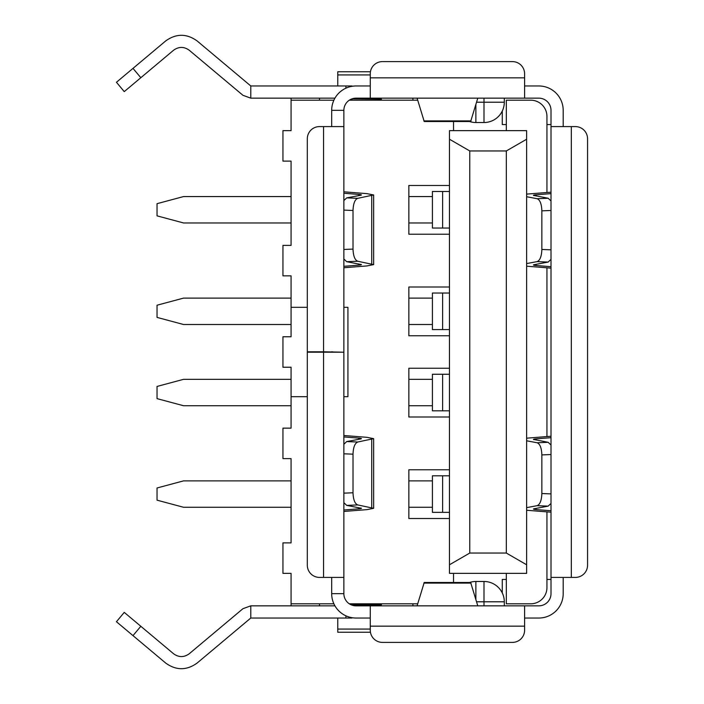 <?xml version="1.0" encoding="UTF-8"?>
<svg xmlns="http://www.w3.org/2000/svg" width="704" height="704" viewBox="0 0 704 704"><rect width="100%" height="100%" fill="white"/><g stroke="black" fill="none" stroke-linecap="round" stroke-linejoin="round"><path stroke-width="1.06" d="M449.469 234.212L408.848 234.212L408.848 185.478L449.469 185.478M449.469 518.522L408.848 518.522L408.848 469.788L449.469 469.788M449.469 335.755L408.848 335.755L408.848 287.012L449.469 287.012M449.469 416.988L408.848 416.988L408.848 368.245L449.469 368.245M453.526 130.645L453.526 121.51M291.069 98.155L291.069 100.188L333.898 100.188M349.316 100.188L417.701 100.188M291.069 100.188L291.069 130.645L282.946 130.645L282.946 161.11L291.069 161.11L291.069 245.388L282.946 245.388L282.946 275.845L291.069 275.845L291.069 336.767L282.946 336.767L282.946 367.233L291.069 367.233L291.069 428.155L282.946 428.155L282.946 458.612L291.069 458.612L291.069 542.89L282.946 542.89L282.946 573.355L291.069 573.355L291.069 605.845M343.869 307.322L347.926 307.322L347.926 396.678L343.869 396.678M417.701 603.812L349.316 603.812M333.898 603.812L291.069 603.812M453.526 582.49L453.526 573.355M291.069 307.322L307.314 307.322M307.314 396.678L291.069 396.678M469.77 150.955L449.469 139.225L449.469 564.775L469.77 553.045L469.77 150.955L506.326 150.955L506.326 553.045L526.636 564.775L526.636 139.225L506.326 150.955M506.326 553.045L469.77 553.045M526.636 139.225L526.636 130.645L449.469 130.645L449.469 139.225M526.636 564.775L526.636 573.355L449.469 573.355L449.469 564.775M408.848 469.788L408.848 477.91M408.848 408.866L408.848 416.988M408.848 368.245L408.848 376.367M408.848 327.633L408.848 335.755M408.848 287.012L408.848 295.134M408.848 226.09L408.848 234.212M408.848 185.478L408.848 193.6M408.848 510.4L408.848 518.522M546.946 511.87L546.946 587.567A16.245 16.245 0 0 1 530.702 603.812L506.326 603.812L506.326 573.355M506.326 130.645L506.326 100.188L530.702 100.188A16.245 16.245 0 0 1 546.946 116.433L546.946 192.5M546.946 267.802L546.946 436.568M449.469 410.81L432.414 410.81L432.414 374.255L449.469 374.255M432.414 405.733L408.848 405.733M291.069 405.733L183.559 405.733L157.036 398.631L157.036 386.443L183.559 379.333L291.069 379.333M408.848 379.333L432.414 379.333M449.469 512.354L432.414 512.354L432.414 475.798L449.469 475.798M432.414 507.276L408.848 507.276M291.069 507.276L183.559 507.276L157.036 500.166L157.036 487.986L183.559 480.876L291.069 480.876M408.848 480.876L432.414 480.876M449.469 329.586L432.414 329.586L432.414 293.031L449.469 293.031M432.414 324.509L408.848 324.509M291.069 324.509L183.559 324.509L157.036 317.398L157.036 305.21L183.559 298.109L291.069 298.109M408.848 298.109L432.414 298.109M449.469 228.043L432.414 228.043L432.414 191.488L449.469 191.488M432.414 222.966L408.848 222.966M291.069 222.966L183.559 222.966L157.036 215.855L157.036 203.676L183.559 196.566L291.069 196.566M408.848 196.566L432.414 196.566M331.681 351.798L335.746 352.202M571.314 577.412L575.37 577.412A12.188 12.188 0 0 0 587.558 565.233L587.558 138.767A12.188 12.188 0 0 0 575.37 126.588L571.314 126.588L571.314 577.412L551.003 577.412L551.003 593.666A12.188 12.188 0 0 1 538.824 605.845L524.603 605.845L524.603 630.212A12.188 12.188 0 0 1 512.424 642.4L382.448 642.4A12.188 12.188 0 0 1 370.269 630.212L370.269 605.845L356.048 605.845A12.188 12.188 0 0 1 343.869 593.666L343.869 352.202L343.869 577.412L319.502 577.412A12.188 12.188 0 0 1 307.314 565.233L307.314 352.202L343.869 352.202L323.558 351.798L323.558 126.588L319.502 126.588A12.188 12.188 0 0 0 307.314 138.767L307.314 351.798L323.558 351.798M563.191 577.412L563.191 593.666A24.367 24.367 0 0 1 538.824 618.033L524.603 618.033M524.603 85.967L538.824 85.967A24.367 24.367 0 0 1 563.191 110.334L563.191 126.588M356.048 85.967L370.269 85.967L356.048 85.967A24.367 24.367 0 0 0 331.681 110.334L343.869 110.334L343.869 351.798L343.869 126.588L323.558 126.588M343.869 126.588L343.869 110.334A12.188 12.188 0 0 1 356.048 98.155L370.269 98.155L370.269 73.788A12.188 12.188 0 0 1 382.448 61.6L512.424 61.6A12.188 12.188 0 0 1 524.603 73.788L524.603 98.155L538.824 98.155A12.188 12.188 0 0 1 551.003 110.334L551.003 126.588L571.314 126.588M331.681 110.334L331.681 126.588L331.681 110.334M356.048 618.033L370.269 618.033L356.048 618.033A24.367 24.367 0 0 1 331.681 593.666L331.681 577.412L331.681 593.666L343.869 593.666L343.869 577.412M370.269 605.845L524.603 605.845M351.991 618.033L250.782 618.033L250.782 605.845L334.946 605.845M551.003 577.412L551.003 126.588M524.603 98.155L370.269 98.155M351.991 85.967L250.782 85.967L250.782 98.155L334.946 98.155M370.436 632.245L337.77 632.245L337.77 618.033M380.424 603.812L380.424 605.845M351.991 605.15L351.991 603.812M351.991 604.868L380.424 604.868M483.991 605.845L483.991 601.788L504.302 601.788L504.302 605.845M504.302 601.788A20.31 20.31 0 0 0 483.991 581.478L475.869 581.478A20.31 20.31 0 0 0 469.533 582.49M116.442 621.729L124.256 612.383L140.826 626.287L132.994 635.624L116.442 621.729M250.782 605.845L242.95 608.696L189.235 653.761C184.017 657.501 178.798 657.501 173.571 653.761L140.826 626.287M132.994 635.624L165.739 663.098C176.185 670.56 186.63 670.56 197.067 663.098L250.782 618.033M477.778 605.845L470.65 582.49L424.222 582.49L417.094 605.845M506.326 579.445L502.269 579.445L502.269 592.935M551.003 579.445L546.946 579.445M502.269 111.065L502.269 124.555L506.326 124.555M546.946 124.555L551.003 124.555M412.914 100.188L412.914 98.155M319.502 98.155L319.502 100.188M291.069 161.11L291.069 169.233M291.069 534.767L291.069 542.89M319.502 603.812L319.502 605.845M412.914 605.845L412.914 603.812M526.636 196.733L537.117 198.695L548.161 198.246L533.412 195.316M534.178 195.624C532.77 195.307 533.412 195.034 536.105 194.788L551.003 193.618M551.003 192.183L526.636 194.11M551.003 266.693L536.105 265.514C533.412 265.276 532.77 265.003 534.178 264.686L548.161 262.064L537.117 261.615L526.636 263.578M526.636 266.191L551.003 268.127M533.412 264.986L534.178 264.686M551.003 210.478L541.86 210.848L541.86 249.462L551.003 249.832M541.86 210.848C541.587 203.931 540.003 199.874 537.117 198.695M537.117 261.615C540.003 260.427 541.587 256.379 541.86 249.462M548.161 198.246L551.003 200.948M551.003 259.354L548.161 262.064M370.436 71.755L337.77 71.755L337.77 85.967M380.424 100.188L380.424 98.155M351.991 98.85L380.424 99.132M351.991 99.132L351.991 100.188M483.991 98.155L483.991 102.212L504.302 102.212L504.302 98.155M475.869 104.579L475.869 122.522L483.991 122.522L475.869 122.522A20.31 20.31 0 0 1 469.533 121.51M504.302 102.212A20.31 20.31 0 0 1 483.991 122.522L483.991 102.212L476.573 102.212M116.442 82.271L124.256 91.617L140.826 77.713L132.994 68.376L116.442 82.271M250.782 98.155L242.95 95.304L189.235 50.239C184.017 46.499 178.798 46.499 173.571 50.239L140.826 77.713M132.994 68.376L165.739 40.902C176.185 33.44 186.63 33.44 197.067 40.902L250.782 85.967M477.778 98.155L470.65 121.51L424.222 121.51L417.094 98.155M343.869 193.248L358.767 194.427C361.46 194.665 362.102 194.938 360.694 195.254L346.711 197.877L357.755 198.326L373.639 194.955L366.925 193.635L343.869 191.814M361.46 194.955L360.694 195.254M343.869 267.758L366.925 265.936L373.639 264.616L357.755 261.246L346.711 261.694L361.46 264.616M360.694 264.317C362.102 264.634 361.46 264.906 358.767 265.144L343.869 266.323M357.755 198.326C354.869 199.514 353.285 203.562 353.012 210.478L353.012 249.093C353.285 256.01 354.869 260.058 357.755 261.246M346.711 261.694L343.869 258.984M343.869 200.578L346.711 197.877M343.869 436.938L358.767 438.117C361.46 438.354 362.102 438.627 360.694 438.944L346.711 441.566L357.755 442.015L373.639 438.645L366.925 437.325L343.869 435.503M361.46 438.645L360.694 438.944M343.869 511.447L366.925 509.634L373.639 508.314L357.755 504.935L346.711 505.384L361.46 508.314M360.694 508.015C362.102 508.323 361.46 508.596 358.767 508.842L343.869 510.013M357.755 442.015C354.869 443.203 353.285 447.251 353.012 454.177L353.012 492.782C353.285 499.699 354.869 503.756 357.755 504.935M346.711 505.384L343.869 502.682M343.869 444.277L346.711 441.566M526.636 440.792L537.117 442.754L548.161 442.306L533.412 439.384M534.178 439.683C532.77 439.375 533.412 439.094 536.105 438.856L551.003 437.686M551.003 436.251L526.636 438.178M551.003 510.752L536.105 509.582C533.412 509.344 532.77 509.062 534.178 508.754L548.161 506.132L537.117 505.674L526.636 507.646M526.636 510.259L551.003 512.186M533.412 509.054L534.178 508.754M551.003 454.538L541.86 454.916L541.86 493.522L551.003 493.9M541.86 454.916C541.587 447.99 540.003 443.942 537.117 442.754M537.117 505.674C540.003 504.495 541.587 500.438 541.86 493.522M548.161 442.306L551.003 445.016M551.003 503.422L548.161 506.132M442.614 374.255L442.614 410.81M442.614 475.798L442.614 512.354M442.614 293.031L442.614 329.586M442.614 191.488L442.614 228.043M337.77 629.068L370.269 629.068M475.869 581.478L475.869 599.421M483.991 581.478L483.991 601.788L476.573 601.788M345.902 618.033L345.902 615.815M423.852 583.106L471.02 583.106M536.105 194.788L536.105 195.985M536.105 264.326L536.105 265.514M337.77 74.932L370.269 74.932M345.902 85.967L345.902 88.185M423.852 120.894L471.02 120.894M371.738 195.703L371.738 263.868M343.869 249.462L353.012 249.093M353.012 210.478L343.869 210.109M358.767 194.427L358.767 195.615M358.767 263.956L358.767 265.144M371.738 439.393L371.738 507.558M343.869 493.152L353.012 492.782M353.012 454.177L343.869 453.798M358.767 438.117L358.767 439.305M358.767 507.646L358.767 508.842M536.105 438.856L536.105 440.044M536.105 508.394L536.105 509.582M524.603 626.155L370.269 626.155M370.269 77.845L524.603 77.845M323.558 577.412L323.558 352.202M350.654 603.812L351.032 604.762M381.753 100.188L380.82 98.155M350.654 100.188L351.032 99.238M381.753 603.812L380.82 605.845M373.639 194.955L373.639 264.616M373.639 438.645L373.639 508.314"/></g></svg>
